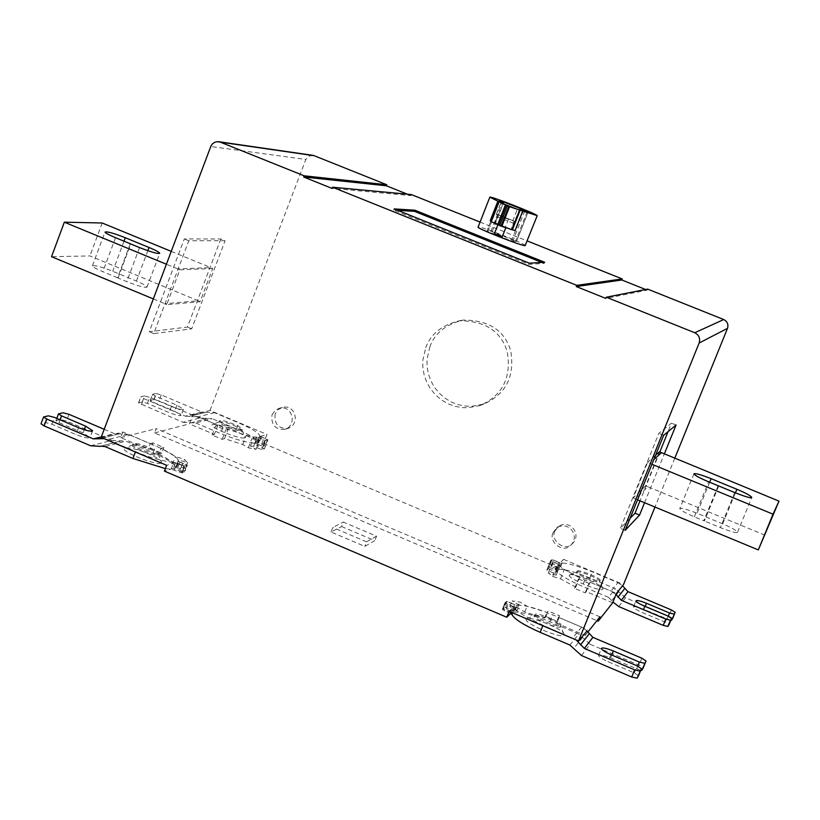 <?xml version="1.0" encoding="UTF-8"?>
<svg xmlns="http://www.w3.org/2000/svg" width="820" height="820" viewBox="0 0 820 820"><rect width="100%" height="100%" fill="white"/><g stroke="black" fill="none" stroke-linecap="round" stroke-linejoin="round"><path stroke-width="0.61" stroke-dasharray="4.1 3.07" d="M117.526 277.775L102.828 271.686C95.899 268.673 92.424 266.756 92.404 265.916C94.423 264.983 101.208 266.766 112.74 271.287L136.417 281.086C142.895 283.802 146.431 285.79 147.026 287.051C145.294 287.994 138.539 286.18 126.772 281.608L117.526 277.775L130.267 243.765M502.967 203.873L494.798 223.306L511.044 229.795L519.562 209.448M495.341 223.327L511.557 229.805M498.693 201.095L486.916 231.137L490.944 231.219L516.508 241.449L511.465 241.039L486.895 231.148L498.683 201.084M494.798 223.306L497.853 214.625L496.366 214.522L514.109 221.103L511.044 229.795M514.119 221.113L497.853 214.625L514.109 221.103M508.42 219.207L501.286 216.398L508.42 219.207M508.461 219.196L505.386 227.027L498.211 224.219L505.345 227.048M499.298 201.915L491.682 221.461L491.057 221.082M491.621 221.482L490.903 221.472M497.873 224.813L498.16 224.075L506.012 227.212L505.755 227.868M515.032 230.625L506.012 227.212M498.16 224.075L490.216 220.703M525.425 245.549C524.636 243.366 477.845 224.998 478.101 227.119M541.794 262.42L544.193 263.384L528.88 264.388L393.692 210.104L397.679 210.34M528.88 264.388L529.351 263.199M394.154 208.915L393.692 210.104M544.644 262.246L544.193 263.384M554.812 531.134C549.995 540.564 565 551.788 571.97 544.06C582.497 534.784 570.166 518.752 558.451 526.46L554.812 531.134M553.049 532.631L556.708 527.926C568.486 520.177 580.867 536.3 570.3 545.618C563.289 553.387 548.211 542.102 553.049 532.631M275.182 413.844C274.064 423.878 278.287 428.737 287.871 428.399C300.305 424.893 295.897 403.901 282.428 407.427L278.318 409.487L275.182 413.844M272.055 414.725L275.202 410.338L279.333 408.278C292.863 404.721 297.291 425.816 284.806 429.342C275.182 429.68 270.928 424.801 272.055 414.725M429.905 346.737L427.056 359.068L427.046 366.068L428.224 373.336L430.726 380.562L434.528 387.388L439.51 393.446L445.404 398.469L451.912 402.261L458.657 404.772L465.35 406.074L471.726 406.3L483.667 404.086C506.022 394.215 515.032 376.411 510.696 350.683C504.361 330.183 488.505 319.995 463.126 320.107C445.762 324.423 434.682 333.299 429.905 346.737M425.734 347.69C430.551 334.13 441.724 325.171 459.241 320.815C484.845 320.712 500.835 330.993 507.231 351.667C511.598 377.63 502.506 395.588 479.966 405.551L467.923 407.786L461.486 407.55L454.741 406.238L447.925 403.707L441.375 399.873L435.42 394.82L430.397 388.7L426.564 381.812L424.042 374.525L422.843 367.186L422.864 360.123L425.734 347.69M411.343 194.576L410.943 195.611L332.049 188.405M410.943 195.611L407.458 194.217M718.709 485.973L704.4 520.997L694.355 516.836C685.346 512.971 680.487 510.224 679.8 508.584C681.205 507.693 686.934 509.24 697.01 513.238L722.707 523.877C731.543 527.598 736.473 530.417 737.477 532.334C736.575 533.318 730.876 531.749 720.38 527.619L704.4 520.997M764.968 535.193L647.851 486.742L635.459 498.949L637.55 499.821M651.941 464.284L649.635 463.331L653.858 459.538M655.6 455.223L647.626 462.295L649.635 463.331M635.459 498.949L633.194 497.945L647.615 462.295M659.444 451.82L645.688 485.799L647.851 486.742M645.688 485.788L633.194 497.945M630.037 518.373L620.412 528.367L658.849 433.349L671.498 423.14L668.034 431.679M659.803 452.015L640.02 500.846M625.188 530.355L620.412 528.367M663.667 435.317L658.849 433.349M676.059 425.006L671.498 423.14M644.561 502.721L664.303 453.993M341.622 526.543L374.781 540.646L364.797 546.386L331.034 531.995L341.622 526.543L343.365 522.084L376.534 536.188L374.781 540.646M376.534 536.188L366.581 541.835L364.797 546.386M331.034 531.995L332.797 527.455L343.365 522.084M366.581 541.835L332.797 527.455M157.973 453.931L158.567 453.429C158.434 450.006 133.721 440.811 132.901 444.05C130.903 446.285 154.611 455.479 157.973 453.931M157.542 455.079L157.942 453.962C154.652 449.965 136.171 443.22 132.809 444.778L132.471 445.198C130.462 447.433 154.17 456.627 157.542 455.079M160.935 463.156C155.164 465.524 117.875 450.457 124.978 448.171C129.929 445.885 156.692 455.643 161.509 461.506L160.935 463.156M101.137 437.388L122.908 432.007L150.244 443.63L148.112 449.257L150.798 448.509L152.93 442.902L163.857 447.546L161.058 448.335L175.398 456.566L184.418 459.323L187.513 462.736L178.463 459.969L176.249 466.949L185.197 470.895L187.37 465.196L183.967 466.272L175.552 462.685L173.368 468.415L175.388 462.634L173.737 462.326C174.434 463.413 149.558 458.349 135.566 451.553L107.656 439.653L128.432 434.405L155.656 445.977C170.14 452.343 177.704 457.263 178.35 460.737L175.736 467.574C175.121 464.058 167.567 459.108 153.084 452.742L125.89 441.15L105.042 446.582M122.908 432.007L120.776 437.624L148.112 449.257M150.244 443.63L152.93 442.902M150.798 448.509L161.724 453.163L163.857 447.546M161.724 453.163L158.916 453.972L161.058 448.335M158.916 453.972L173.235 462.234L175.398 456.566M173.235 462.234L182.255 464.981L184.418 459.323M182.255 464.981L185.351 468.415L187.513 462.736M185.351 468.415L176.29 465.657L178.463 459.969M176.29 465.657L176.249 466.949M176.823 467.328L178.996 461.629L186.765 465.36L184.695 466.067L175.552 462.685M165.394 468.63L171.124 469.204L182.071 472.935L184.151 472.207L175.695 467.759M178.996 461.629L187.37 465.196M185.197 470.895L181.784 472.002L183.967 466.272M181.784 472.002L173.368 468.415M171.124 469.204L173.737 462.326M90.651 445.793L111.848 440.391L66.43 421.029L60.536 419.522L55.924 420.65L58.978 422.648L83.035 432.919L90.046 437.511C88.693 438.638 84.029 437.654 76.055 434.569L51.803 424.217L45.776 422.679L41.031 423.786M104.191 429.301L114.39 433.647L101.342 436.875M128.432 434.405L114.39 433.647M104.099 438.649L107.656 439.653M111.848 440.391L125.89 441.15M175.388 462.634L166.655 465.319M173.204 468.363L164.441 471.121M509.128 611.351L513.884 606.81L511.639 612.417M534.989 614.487L534.855 614.723C534.066 617.901 560.48 628.899 560.962 625.291C562.766 622.411 536.69 611.904 534.989 614.487M534.527 615.646L534.814 615.461C537.951 613.842 559.568 622.595 560.337 625.793L560.49 626.449C560.009 630.067 533.595 619.069 534.394 615.881L534.527 615.646M526.327 618.967C521.858 622.954 568.188 642.06 563.842 633.706C562.684 628.991 531.37 616.322 526.758 618.69L526.327 618.967M511.547 612.643L513.75 606.739L505.284 602.618L506.432 601.552L515.626 604.945L513.299 610.746L514.191 610.982L516.969 610.828L519.285 605.047L512.151 600.896L519.941 602.064L527.076 606.205L546.817 612.417L548.191 610.972L559.742 615.881L558.492 617.275L587.561 629.637M510.604 613.544L502.496 609.598L503.644 608.522L514.458 612.171C521.858 611.874 533.666 615.072 549.871 621.734L578.756 634.034L569.849 645.022M502.496 609.598L505.294 602.608L502.496 609.588M513.75 606.739L504.966 602.792L506.852 601.214L515.626 604.945M640.717 670.37L610.562 657.968C603.684 655.221 599.686 654.37 598.559 655.416C598.866 656.912 602.013 659.014 607.999 661.689L634.239 672.892L638.524 675.741M581.472 655.528L590.072 644.253L638.985 665.102L643.208 667.88M590.072 644.253L578.756 634.034M514.191 610.982L516.518 605.191L517.225 605.221L514.437 612.171M517.225 605.221C524.605 604.965 536.413 608.173 552.649 614.846L581.554 627.136L586.72 630.703M516.969 610.828L509.845 606.667L517.635 607.815L524.759 611.966L544.5 618.167L545.884 616.691L557.436 621.601L556.175 623.015L558.492 617.275M557.436 621.601L559.742 615.881M545.884 616.691L548.191 610.972M544.5 618.167L546.817 612.417M524.759 611.966L527.076 606.205M517.635 607.815L519.941 602.064M509.845 606.667L512.151 600.896M516.518 605.191L519.285 605.047M511.413 612.56L502.598 608.799L504.525 607.005L506.852 601.214M504.525 607.005L513.299 610.746M502.598 608.799L504.925 602.977M576.152 639.928L543.035 625.27C524.062 616.138 514.632 610.244 514.755 607.589L512.643 612.847L514.765 607.579L513.884 606.81M581.554 627.136L572.729 637.929M556.175 623.015L585.234 635.397L587.007 631.01M241.879 429.7C239.225 430.941 217.935 422.628 219.637 420.865C220.262 418.303 242.238 426.677 242.289 429.352L241.879 429.7M241.49 430.715L241.777 429.946C234.366 424.904 226.935 422.115 219.483 421.593L219.247 421.88C217.546 423.653 238.835 431.955 241.49 430.715M244.503 437.87C240.024 439.766 206.784 426.369 212.513 424.606C216.377 422.72 241.141 431.996 244.913 436.732L244.503 437.87M199.598 418.036L158.988 400.898L153.873 399.524L150.265 400.406L153.104 402.179L174.609 411.25L181.117 415.33C179.99 416.16 175.992 415.238 169.104 412.552L147.457 403.409L142.249 402.015L138.518 402.917L182.921 422.29L199.598 418.036L212.154 418.692L195.765 422.966L182.921 422.29M153.873 399.524L156.148 393.538L152.735 394.235L150.46 400.262M142.249 402.015L144.546 395.937L149.752 397.331L171.411 406.474C178.299 409.149 182.306 410.082 183.424 409.272L176.905 405.213L155.39 396.142L152.735 394.235M144.546 395.937L141.03 396.665L138.724 402.774M156.148 393.538L161.253 394.912L201.884 412.04L185.258 416.15L143.705 398.602L141.03 396.665M260.329 436.476L266.982 434.436L263.507 443.446L256.803 445.598L264.409 448.806L261.713 449.688L253.646 446.285L254.815 443.23L263.466 446.469L265.085 445.906L257.972 442.564L260.329 436.476L259.766 435.932C259.13 433.073 252.129 428.737 238.774 422.935L214.45 412.685L201.884 412.04M185.258 416.15L198.102 416.816L222.978 427.312C240.701 433.995 251.771 437.234 256.178 437.039L256.916 437.132L254.815 443.23M195.765 422.966L220.621 433.462C234.858 439.274 245.918 442.492 253.81 443.138L256.178 437.039M255.389 443.476L257.736 437.367L265.813 440.371L267.433 439.827L260.442 436.537L258.105 442.615M257.736 437.367L265.239 440.535L267.914 439.684L260.442 436.537M261.713 449.688L265.239 440.535M264.409 448.806L267.914 439.684M256.803 445.598L257.972 442.564L257.429 442C256.783 439.1 249.803 434.743 236.467 428.942L212.154 418.692M259.766 435.932L257.429 442.011M253.831 443.138L254.569 443.23M214.45 412.685L198.102 416.816M253.646 446.285L250.428 446.08L256.055 449.35L248.347 447.822L242.72 444.542L224.526 438.638L222.189 439.325L212.144 435.082L214.379 434.436L189.41 423.878L192.925 414.674L217.915 425.221L215.68 425.826L225.736 430.069L228.062 429.413L246.246 435.348L251.894 438.597L259.591 440.155L253.954 436.906L256.916 437.132M192.925 414.674L210.012 410.441L266.982 434.436M250.428 446.08L253.954 436.906M256.055 449.35L259.591 440.155M248.347 447.822L251.894 438.597M242.72 444.542L246.246 435.348M224.526 438.638L228.062 429.413M222.189 439.325L225.736 430.069M212.144 435.082L215.68 425.826M217.915 425.221L214.379 434.436M577.147 571.038C578.428 568.988 601.644 578.326 600.137 580.56C599.82 583.399 576.368 573.641 577.054 571.202L577.147 571.038M576.726 572.073L576.921 571.94C579.371 570.628 599.092 578.582 599.625 581.144L599.727 581.585C599.399 584.445 575.947 574.676 576.634 572.227L576.726 572.073M569.459 575.025C565.943 578.038 606.093 594.643 602.731 588.217C601.931 584.445 573.364 572.913 569.746 574.841L569.459 575.025M612.653 602.803L586.239 591.64L585.193 592.829L574.615 588.35L575.773 587.12L560.511 578.848L552.711 576.47L548.375 572.862L556.155 575.24L555.273 573.692L546.858 570.136L550.589 560.849L558.41 564.15L555.919 570.341L548.385 566.753L550.866 560.562L558.41 564.15M546.858 570.136L548.375 568.711L552.085 559.466L550.589 560.849M548.375 568.711L556.288 572.053L557.528 568.977L559.875 562.756L552.085 559.466M559.875 562.756L551.757 559.742L550.866 560.562L548.385 566.743L549.277 565.902L557.395 568.916M555.919 570.341L556.544 570.71L559.035 564.519L559.896 565.933L552.126 563.545L556.483 567.112L564.273 569.5L579.555 577.731L578.418 578.93L589.006 583.399L590.041 582.241L616.466 593.393M555.273 573.692L556.514 570.597M548.375 572.862L552.126 563.545M556.155 575.24L559.896 565.933M552.711 576.47L556.483 567.112M560.511 578.848L564.273 569.5M575.773 587.12L579.555 577.731M574.615 588.35L578.418 578.93M585.193 592.829L589.006 583.399M586.239 591.64L590.041 582.241M615.994 594.561L611.064 591.076L617.962 582.641L592.306 571.837C577.895 565.954 567.553 563.012 561.269 563.012L560.019 562.797L557.538 568.967L558.789 569.172C565.113 569.152 575.455 572.073 589.836 577.957L615.471 588.76L608.512 597.339L612.97 602.013M561.269 563.012L558.799 569.172M670.739 620.381L643.956 609.455C637.919 607.046 634.424 606.236 633.481 607.015C633.788 608.214 636.617 609.998 641.957 612.355L665.174 622.165L669.018 624.594M618.793 606.585L625.506 597.78L668.884 616.086L672.677 618.464M625.506 597.78L615.471 588.76M559.035 564.519L559.332 564.867C559.435 567.02 567.922 572.053 584.793 579.986L611.064 591.076M608.512 597.339L582.261 586.249C567.768 579.914 559.291 574.851 556.841 571.068L559.332 564.867L556.544 570.71M617.962 582.641L622.534 585.787M556.288 572.053L559.937 568.516L563.617 559.363L560.019 562.797M563.617 559.363L623.497 584.578M599.953 616.804L156.21 428.624L154.58 432.919L596.909 620.658M154.58 432.919L189.41 423.878M263.507 443.446L559.937 568.516M587.878 632.056L585.234 635.397M120.776 437.624L156.21 428.624M674.757 458.288L654.975 507.047M647.636 289.101L647.216 290.147L605.795 298.408M210.012 410.441L305.839 159.459L210.76 146.524M312.861 155.339L308.576 156.169L305.839 159.459M480.079 222.076L527.239 240.936M647.216 290.147L645.606 289.501M220.816 238.989L187.431 327.067L149.271 331.731L184.295 238.927L220.816 238.989L225.1 240.731L188.795 240.772L153.74 333.596L191.685 328.83L225.1 240.731M187.431 327.067L191.685 328.83M153.74 333.596L149.271 331.731M188.795 240.772L184.295 238.927M212.728 268.478L179.857 269.831L166.706 304.671L200.111 301.719L212.728 268.478L210.689 267.576L177.725 268.898L179.857 269.831M177.725 268.898L166.398 264.235M171.247 251.371L210.689 267.576M166.696 304.671L164.82 303.687L198.317 300.786L200.111 301.719M198.317 300.786L89.913 255.932L51.537 256.691M102.203 222.999L89.913 255.932M153.33 298.921L164.82 303.687M136.417 281.086L147.836 250.705M139.543 247.589L126.772 281.608M118.059 277.99L130.8 243.991M124.015 241.193L112.74 271.287M115.538 237.708L102.828 271.686M487.797 231.558L499.585 201.494M490.944 231.219L502.199 202.53M492.174 231.65L503.06 203.913M511.465 241.039L523.314 210.935M512.705 241.469L524.554 211.375M516.497 241.449L528.223 211.662L516.508 241.449M527.198 211.58L515.606 241.029M512.684 221.041L517.317 209.264M500.938 202.868L496.366 214.522M513.597 223.296L497.351 216.808M498.724 201.863L491.036 221.461M718.125 485.737L703.816 520.751M694.355 516.836L708.644 481.832M709.659 482.252L697.01 513.238M722.707 523.877L735.417 492.861M734.74 492.574L720.38 527.619M173.973 469.952L176.597 463.085M181.835 465.309L179.211 472.187M182.071 472.935L184.695 466.067M186.714 465.422L184.1 472.279M182.501 471.131L185.115 464.284M179.898 462.06L177.284 468.907M58.743 413.68L56.201 420.455M60.536 419.522L63.058 412.788M60.055 419.799L58.978 422.648M84.214 429.772L83.035 432.919M78.628 427.712L76.055 434.569M51.803 424.217L54.366 417.37M45.776 422.679L48.339 415.832M43.87 416.755L41.297 423.643M68.952 414.305L66.43 421.029M119.064 433.903L98.051 439.13M121.206 440.904L100.87 446.152M153.084 452.742L155.656 445.977M506.432 601.552L503.644 608.522M506.319 609.178L509.107 602.218M514.57 604.545L511.782 611.505M507.272 603.93L504.474 610.91M509.958 613.257L512.766 606.267M637.765 666.137L636.566 669.069M611.751 655.036L610.562 657.968M610.859 654.657L607.999 661.689M634.239 672.892L637.109 665.85M641.814 658.183L638.985 665.102M582.528 637.437L573.723 648.518M549.871 621.734L552.649 614.846M155.39 396.142L153.104 402.179M176.905 405.213L174.609 411.25M171.411 406.474L169.104 412.552M147.457 403.409L149.752 397.331M141.388 404.721L143.705 398.602M207.972 418.477L191.48 422.741M161.253 394.912L158.988 400.898M206.066 412.255L189.533 416.365M222.978 427.312L220.621 433.462M261.252 436.916L258.915 442.995M263.568 444.963L265.906 438.884M267.402 439.868L265.055 445.957M263.466 446.469L265.813 440.371M263.333 439.694L260.975 445.793M256.311 443.825L258.659 437.726M236.467 428.942L238.774 422.935M558.943 562.397L556.462 568.567M552.659 561.69L550.179 567.881M555.037 569.931L557.528 563.74M551.757 559.742L549.277 565.902M551.614 566.518L554.095 560.357M589.836 577.957L592.306 571.837M668.239 616.158L666.998 619.182M645.197 606.421L643.956 609.455M644.499 606.134L641.957 612.355M665.174 622.165L667.726 615.933M671.395 609.947L668.884 616.086M618.813 591.763L611.945 600.424M584.793 579.986L582.261 586.249M147.026 287.051L159.685 253.411M92.393 265.823L105.011 232.009M496.254 214.563L500.866 202.786M501.286 216.398L498.211 224.229M491.682 221.461L499.349 201.915M556.708 527.926L558.451 526.46M570.3 545.618L571.97 544.06M279.333 408.278L282.428 407.427M284.806 429.342L287.871 428.399M459.241 320.815L463.126 320.107M479.966 405.551L483.667 404.086M693.956 473.827L679.8 508.584M737.508 532.262L751.776 497.504M158.137 454.567L158.567 453.429M132.471 445.198L132.901 444.05M157.942 453.962L161.509 461.506M132.809 444.778L124.978 448.171M178.575 460.819L176.402 466.518M186.765 465.36L184.151 472.207M175.644 467.83L178.258 460.994M55.924 420.65L56.775 418.395M92.547 430.848L90.046 437.511M118.541 434.036L97.836 439.192M99.281 446.572L99.958 446.398M101.044 446.121L120.263 441.15M121.678 440.77L100.727 446.182M175.736 467.574L178.35 460.737M102.551 437.993L120.13 433.616M534.855 614.723L534.394 615.881M560.962 625.291L560.49 626.449M563.842 633.706L560.337 625.793M526.758 618.69L534.814 615.461M598.559 655.416L601.409 648.415M504.966 602.792L502.629 608.614M241.9 430.356L242.289 429.352M219.247 421.88L219.637 420.865M241.777 429.946L244.913 436.732M219.483 421.593L212.513 424.606M150.265 400.406L152.54 394.379M183.424 409.272L181.117 415.33M138.518 402.917L140.825 396.808M208.393 418.364L191.911 422.618M190.619 422.966L207.132 418.702M205.594 412.378L189.051 416.498M267.433 439.827L265.085 445.906M257.398 442.052L259.735 435.984M190.506 416.109L207.019 412.009M600.137 580.56L599.727 581.585M577.054 571.202L576.634 572.227M602.731 588.217L599.625 581.144M569.746 574.841L576.921 571.94M546.899 569.88L550.62 560.603M633.481 607.015L636.002 600.814"/><path stroke-width="1.23" d="M139.543 247.589C151.331 252.16 158.055 254.056 159.736 253.277C159.1 252.119 155.534 250.192 149.045 247.486L125.306 237.728C113.754 233.208 106.989 231.332 105.021 232.091C105.073 232.849 108.578 234.725 115.538 237.708L139.543 247.589M503.316 202.981L500.866 202.786L517.317 209.264L528.223 211.662L502.619 201.464L498.683 201.084L503.316 202.981L502.967 203.873M491.057 221.082L490.216 220.703L497.883 201.166L507.354 205.851L499.616 225.551L497.668 224.731L505.397 205.041M490.903 221.472L497.668 224.731M494.409 233.628L502.26 236.765L494.409 233.628L497.873 224.813M505.755 227.868L502.26 236.765M515.032 230.625L512.418 229.795L520.126 210.207L522.73 211.058L515.032 230.625M507.354 205.851L509.548 206.691L501.809 226.381L512.418 229.795M501.809 226.381L499.616 225.551M509.548 206.691L520.126 210.207M497.883 201.166L489.827 197.179C489.407 195.457 536.28 213.825 537.213 215.639L522.73 211.058M489.827 197.179L478.101 227.119C475.877 228.062 522.35 246.266 525.138 245.672L537.192 215.691M397.679 210.34L414.418 211.334L541.794 262.42M394.154 208.915L529.351 263.199L544.644 262.246L414.858 210.197L394.154 208.915M414.858 210.197L414.418 211.334M303.666 177.007L386.374 185.781L386.773 184.746L304.128 175.808L303.666 177.007L332.049 188.405L332.51 187.216L411.343 194.576L480.079 222.076M407.458 194.217L386.374 185.781M304.128 175.808L220.334 142.147L314.152 155.697L386.773 184.746M718.125 485.737L734.74 492.574C745.247 496.705 750.935 498.345 751.786 497.494C750.71 495.721 745.739 492.984 736.883 489.284L711.114 478.685C701.018 474.698 695.298 473.078 693.956 473.827C694.704 475.333 699.593 477.998 708.644 481.832L718.125 485.737M637.55 499.821L758.315 549.923L779 501.133L773.034 514.181L651.941 464.284M773.034 514.181L758.315 549.923M655.6 455.223L659.464 451.799L779 501.133M640.02 500.846L635.018 513.207L630.037 518.373M668.034 431.679L659.803 452.015M664.303 453.993L676.059 425.006L663.667 435.317L625.188 530.355L639.538 515.093L644.561 502.721M635.018 513.207L639.538 515.093M100.87 446.152L105.042 446.582L132.942 458.493L165.394 468.63M104.191 429.301L68.952 414.305L63.058 412.788L58.466 413.874L61.52 415.863L60.055 419.799M101.342 436.875L93.254 438.864L46.668 418.989L43.573 416.96L48.339 415.832L54.366 417.37L78.628 427.712C86.602 430.807 91.266 431.802 92.609 430.695L85.587 426.123L61.52 415.863M41.031 423.786L44.085 425.898L90.651 445.793L100.245 446.316M93.254 438.864L104.099 438.649M587.007 631.01L578.541 640.953L509.128 611.351L506.77 617.245L164.441 471.121L166.655 465.319L101.137 437.388L210.76 146.524L212.195 144.135L214.573 142.342L217.443 141.635L220.334 142.147M506.77 617.245L511.639 612.417M646.027 660.992L643.188 667.931L646.016 661.002L641.814 670.237L640.717 670.37M643.188 667.931L641.814 670.237M641.383 668.73L638.503 675.793L641.404 668.689L637.109 665.85L610.859 654.657C604.873 651.982 601.716 649.901 601.409 648.415C602.515 647.39 606.513 648.251 613.401 650.998L639.415 662.078L644.663 663.267M638.503 675.793L637.078 678.191L631.728 677.002L581.472 655.528L569.849 645.022L540.185 632.353C523.826 625.086 514.417 619.172 511.957 614.59L510.604 613.544M641.383 668.741L637.078 678.191M646.016 661.002L641.814 658.183L592.88 637.345L584.352 648.435L634.629 669.889L639.979 671.088M511.957 614.58L512.643 612.847L511.957 614.569M584.352 648.435L576.152 639.928M586.72 630.703L592.88 637.345M654.975 507.047L623.497 584.578L616.466 593.393L612.653 602.803L598.169 621.191L599.953 616.804L587.878 632.056M671.59 620.299L675.188 612.314L671.59 620.299L670.739 620.381M672.677 618.464L675.178 612.345L671.395 609.947L627.997 591.661L621.345 600.312L665.789 619.079L670.463 620.217L671.559 618.382L669.007 624.625L671.57 618.352L667.726 615.933L644.499 606.134C639.149 603.776 636.31 602.003 636.002 600.814C636.945 600.045 640.441 600.875 646.478 603.274L669.53 613.001L674.112 614.118M669.007 624.625L667.89 626.49L663.226 625.373L618.793 606.585L612.97 602.013M621.345 600.312L615.994 594.561M622.534 585.787L627.997 591.661M596.909 620.658L598.169 621.191M578.541 640.953L699.142 343.016L727.504 328.348L674.757 458.288M727.504 328.348C728.631 324.412 727.371 321.471 723.732 319.544L694.745 332.736C698.989 334.99 700.454 338.414 699.142 343.016M694.745 332.736L606.277 297.199L647.636 289.101L723.732 319.544M527.239 240.936L622.236 278.943L576.778 285.35L576.296 286.559L605.795 298.408L606.277 297.199M314.152 155.697L312.861 155.339M645.606 289.501L621.826 279.989L622.236 278.943M576.778 285.35L332.51 187.216M576.296 286.559L621.826 279.989M166.398 264.235L64.339 222.179L102.203 222.999L171.247 251.371M64.339 222.179L51.537 256.691L153.33 298.921M147.836 250.705L149.045 247.486M125.306 237.728L124.015 241.193M502.199 202.53L502.619 201.464M503.06 203.913L503.849 201.904M506.094 205.328L498.365 225.018M501.04 226.084L508.779 206.394M519.583 210.166L511.864 229.784M711.114 478.685L709.659 482.252M735.417 492.861L736.883 489.284M653.858 459.538L661.371 452.794M135.402 451.994L132.942 458.493M85.587 426.123L84.214 429.772M44.085 425.898L46.668 418.989M639.415 662.078L637.765 666.137M613.401 650.998L611.751 655.036M631.728 677.002L634.629 669.889M542.85 625.732L540.185 632.353M589.108 633.942L580.478 644.94M669.53 613.001L668.239 616.158M646.478 603.274L645.197 606.421M670.463 620.217L667.89 626.49M663.226 625.373L665.789 619.079M624.655 588.647L617.921 597.237M498.58 201.894L490.893 221.513M56.775 418.395L58.466 413.874M41 423.858L43.573 416.96M99.958 446.398L101.044 446.121M99.138 438.843L102.551 437.993M218.714 141.706L312.748 155.318"/></g></svg>
